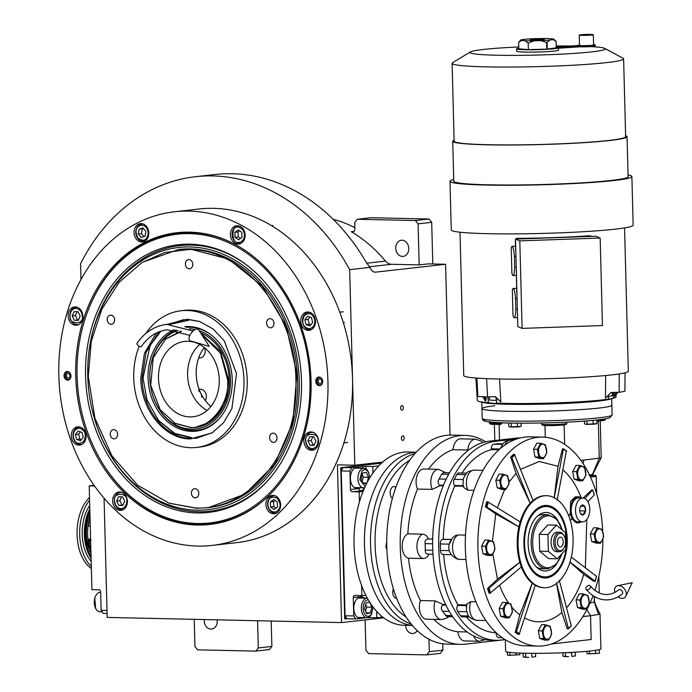 <?xml version="1.0" encoding="UTF-8"?>
<svg xmlns="http://www.w3.org/2000/svg" width="692" height="692" viewBox="0 0 692 692"><rect width="100%" height="100%" fill="white"/><g stroke="black" fill="none" stroke-linecap="round" stroke-linejoin="round"><path stroke-width="1.04" d="M442.716 643.75L442.889 650.177L440.372 653.36L426.782 654.892L368.62 653.611L365.93 650.307L365.134 619.928M383.714 617.835L341.563 622.584L337.437 464.834L354.797 465.214L349.676 269.655A200.369 160.112 -96.4 0 0 195.542 176.702A200.369 160.112 -96.4 0 0 80.575 263.721L80.99 279.49M104.068 498.145L107.191 617.411L341.563 622.584M271.212 621.035L271.878 646.406L258.289 647.937L257.58 620.733M405.616 625.3A8.122 6.487 -96.4 0 0 413.038 633.483A8.122 6.487 -96.4 0 0 417.293 630.663M426.782 654.892L429.3 651.708L428.971 639.226M442.889 650.177L429.3 651.708M271.878 646.406L269.361 649.589L255.772 651.12L197.609 649.84L194.919 646.536L194.21 619.331M204.27 619.556A8.122 6.487 -96.4 0 0 204.226 620.828A8.122 6.487 -96.4 0 0 211.64 629.045A8.122 6.487 -96.4 0 0 217.245 621.113A8.122 6.487 -96.4 0 0 217.132 619.842M255.772 651.12L258.289 647.937M333.12 219.252A149.463 119.431 83.6 0 1 354.858 227.685M450.059 435.095L445.587 264.266L428.227 263.877L419.17 264.898L418.089 223.845L415.408 220.54L357.245 219.26L354.728 222.443L354.892 228.862A3.252 2.595 83.6 0 1 352.652 232.028A3.252 2.595 83.6 0 1 351.276 231.725A149.463 119.431 -96.4 0 1 385.505 261.092A10.83 8.659 -96.4 0 0 391.637 264.292L419.17 264.898M382.659 462.074L354.797 465.214M400.616 408.038A2.275 1.358 91.3 0 0 401.922 410.157A2.275 1.358 91.3 0 0 403.332 407.735A2.275 1.358 91.3 0 0 402.026 405.616A2.275 1.358 91.3 0 0 400.616 408.038M401.403 438.296A2.275 1.358 91.3 0 0 402.709 440.415A2.275 1.358 91.3 0 0 404.119 437.984A2.275 1.358 91.3 0 0 402.813 435.865A2.275 1.358 91.3 0 0 401.403 438.296M445.587 264.266L375.704 272.138A10.83 6.47 -88.7 0 1 375.176 272.164A10.83 6.47 -88.7 0 1 369.96 267.372L349.676 269.655M369.96 267.372L366.016 262A200.369 160.112 -96.4 0 0 214.952 174.514L195.542 176.702M357.245 219.26L370.834 217.729L428.997 219.009L431.687 222.314L432.777 263.981M431.687 222.314L418.089 223.845M408.764 248.471A8.122 6.487 -96.4 0 0 401.343 240.254A8.122 6.487 -96.4 0 0 395.738 248.186A8.122 6.487 -96.4 0 0 403.159 256.403A8.122 6.487 -96.4 0 0 408.764 248.471M428.997 219.009L415.408 220.54M210.93 406.455A38.449 30.725 83.6 0 1 204.287 347.514M311.054 381.18A146.808 117.311 83.6 0 1 264.171 499.909A146.808 117.311 83.6 0 1 197.229 525.038A146.808 117.311 83.6 0 1 75.731 375.99A146.808 117.311 83.6 0 1 235.392 244.544A146.808 117.311 83.6 0 1 311.054 381.18M264.517 499.615A146.22 116.836 83.6 0 1 210.74 523.775A146.22 116.836 83.6 0 1 198.18 524.337A146.22 116.836 83.6 0 1 99.06 457.395M212.193 545.408L236.785 542.64A167.879 134.144 -96.4 0 0 352.531 378.784A167.879 134.144 -96.4 0 0 199.184 208.993L174.592 211.761A167.879 134.144 -96.4 0 0 58.846 375.618A167.879 134.144 -96.4 0 0 212.193 545.408A167.879 134.144 -96.4 0 0 327.939 381.552A167.879 134.144 -96.4 0 0 174.592 211.761M83.888 322.749A146.22 116.836 83.6 0 1 177.991 233.178A146.22 116.836 83.6 0 1 235.79 244.76M322.732 381.439A4.334 3.46 83.6 0 1 319.747 385.669A4.334 3.46 83.6 0 1 315.786 381.283A4.334 3.46 83.6 0 1 318.778 377.053A4.334 3.46 83.6 0 1 322.732 381.439M70.991 375.886A4.334 3.46 83.6 0 1 68.006 380.116A4.334 3.46 83.6 0 1 64.053 375.73A4.334 3.46 83.6 0 1 67.037 371.5A4.334 3.46 83.6 0 1 70.991 375.886M315.491 321.356A9.204 7.353 -96.4 0 0 307.084 312.049A9.204 7.353 -96.4 0 0 300.735 321.036A9.204 7.353 -96.4 0 0 309.142 330.343A9.204 7.353 -96.4 0 0 315.491 321.356M245.15 235.064A9.204 7.353 -96.4 0 0 236.742 225.756A9.204 7.353 -96.4 0 0 230.393 234.744A9.204 7.353 -96.4 0 0 238.801 244.051A9.204 7.353 -96.4 0 0 245.15 235.064M148.815 232.945A9.204 7.353 -96.4 0 0 140.407 223.628A9.204 7.353 -96.4 0 0 134.058 232.616A9.204 7.353 -96.4 0 0 142.465 241.923A9.204 7.353 -96.4 0 0 148.815 232.945M82.91 316.227A9.204 7.353 -96.4 0 0 74.502 306.919A9.204 7.353 -96.4 0 0 68.153 315.898A9.204 7.353 -96.4 0 0 76.561 325.214A9.204 7.353 -96.4 0 0 82.91 316.227M86.05 436.133A9.204 7.353 -96.4 0 0 77.642 426.826A9.204 7.353 -96.4 0 0 71.293 435.813A9.204 7.353 -96.4 0 0 79.701 445.12A9.204 7.353 -96.4 0 0 86.05 436.133M127.397 501.345A9.204 7.353 -96.4 0 0 118.989 492.038A9.204 7.353 -96.4 0 0 112.64 501.025A9.204 7.353 -96.4 0 0 121.057 510.333A9.204 7.353 -96.4 0 0 127.397 501.345M280.649 504.728A9.204 7.353 -96.4 0 0 272.241 495.42A9.204 7.353 -96.4 0 0 265.892 504.407A9.204 7.353 -96.4 0 0 274.3 513.715A9.204 7.353 -96.4 0 0 280.649 504.728M318.631 441.262A9.204 7.353 -96.4 0 0 310.224 431.955A9.204 7.353 -96.4 0 0 303.875 440.942A9.204 7.353 -96.4 0 0 312.282 450.25A9.204 7.353 -96.4 0 0 318.631 441.262M197.315 523.498A145.277 116.092 -96.4 0 0 309.955 381.136A145.277 116.092 -96.4 0 0 223.663 240.617A145.277 116.092 -96.4 0 0 94.57 295.968A145.277 116.092 -96.4 0 0 77.08 375.998A145.277 116.092 -96.4 0 0 115.443 481.122A145.277 116.092 -96.4 0 0 197.315 523.498M115.443 481.122L115.91 481.675A146.22 116.836 -96.4 0 0 198.31 524.32A146.22 116.836 -96.4 0 0 210.8 523.766M178.052 233.169A146.22 116.836 -96.4 0 0 94.908 295.32L94.57 295.968M85.557 376.188A134.706 107.641 -96.4 0 0 154.982 501.553A134.706 107.641 -96.4 0 0 271.645 476.157A134.706 107.641 -96.4 0 0 301.487 380.955A134.706 107.641 83.6 0 0 247.97 266.048A134.706 107.641 83.6 0 0 138.21 259.811A134.706 107.641 83.6 0 0 85.557 376.188M272.017 475.689A133.643 106.793 83.6 0 1 156.392 500.299A133.643 106.793 83.6 0 1 87.772 376.05A133.643 106.793 83.6 0 1 139.775 260.746A133.643 106.793 83.6 0 1 248.437 266.411M87.789 376.24A131.921 105.409 83.6 0 1 190.075 246.966A131.921 105.409 83.6 0 1 299.255 380.903A131.921 105.409 -96.4 0 1 196.969 510.168A131.921 105.409 -96.4 0 1 87.789 376.24M178.51 249.466L178.969 249.414A129.975 103.852 83.6 0 1 297.69 380.868A129.975 103.852 -96.4 0 1 208.076 507.72L244.795 494.287L274.62 464.367L292.854 422.258L296.903 373.948L286.194 326.304L262.259 286.09L228.481 259.033L189.677 248.964L178.51 249.466L142.318 262.32M312.135 448.598C315.786 448.165 317.732 445.665 317.974 441.115C319.842 432.163 303.381 431.938 305.821 440.951C306.357 445.518 308.459 448.061 312.135 448.598M313.312 432.422A8.667 6.92 -96.4 0 0 311.573 432.344A8.667 6.92 -96.4 0 0 305.605 440.865A8.667 6.92 -96.4 0 0 312.819 449.601A8.667 6.92 -96.4 0 0 313.519 449.566A8.667 6.92 -96.4 0 0 315.197 449.108M309.757 436.678L307.888 440.977L310.033 445.328L314.038 445.38L315.907 441.081L313.761 436.738L309.757 436.678M307.888 440.977L311.123 440.614L313.268 444.965L314.22 444.973M312.819 436.721L311.123 440.614M310.033 445.328L313.268 444.965M313.225 326.529C315.431 322.991 315.31 319.427 312.879 315.829C311.002 312.974 308.139 312.94 304.29 315.716C302.17 320.595 302.283 324.159 304.636 326.416C307.585 329.34 310.448 329.375 313.225 326.529M310.172 312.516A8.667 6.92 -96.4 0 0 308.433 312.438A8.667 6.92 -96.4 0 0 302.776 318.06A8.667 6.92 -96.4 0 0 304.688 327.1A8.667 6.92 -96.4 0 0 310.379 329.66A8.667 6.92 -96.4 0 0 312.057 329.193M304.843 319.782L306.037 324.617L309.947 325.958L312.672 322.463L311.478 317.628L307.568 316.287L304.843 319.782L308.078 319.419L309.272 324.245L310.855 324.79M306.037 324.617L309.272 324.245M309.895 317.083L308.078 319.419M244.492 234.917C243.965 230.35 241.854 227.798 238.178 227.27C230.877 224.485 231.535 244.985 238.662 242.399C242.304 241.966 244.25 239.467 244.492 234.917M239.839 226.223A8.667 6.92 -96.4 0 0 238.792 226.111A8.667 6.92 -96.4 0 0 238.091 226.146A8.667 6.92 -96.4 0 0 232.14 235.098A8.667 6.92 -96.4 0 0 239.337 243.402A8.667 6.92 -96.4 0 0 240.037 243.368A8.667 6.92 -96.4 0 0 241.716 242.909M235.029 237.278L238.576 239.821L241.966 237.373L241.811 232.382L238.256 229.839L234.865 232.287L235.029 237.278L238.264 236.915L240.444 238.48M234.865 232.287L238.1 231.924L238.264 236.915M239.631 230.825L238.1 231.924M146.202 227.417C143.253 224.493 140.389 224.45 137.613 227.305C135.407 229.493 135.528 233.057 137.959 237.996C141.99 240.885 144.853 240.92 146.548 238.109C148.754 234.579 148.633 231.016 146.202 227.417M143.495 224.104A8.667 6.92 -96.4 0 0 141.756 224.026A8.667 6.92 -96.4 0 0 137.621 226.457A8.667 6.92 -96.4 0 0 136.575 236.257A8.667 6.92 -96.4 0 0 143.702 241.24A8.667 6.92 -96.4 0 0 145.381 240.781M141.194 237.512L145.026 236.275L145.908 231.465L142.967 227.902L139.135 229.138L138.253 233.948L141.194 237.512M138.253 233.948L141.488 233.585L143.988 236.612M139.135 229.138L142.37 228.775L141.488 233.585M143.408 228.438L142.37 228.775M75.938 308.424C72.288 308.857 70.35 311.357 70.108 315.907C68.231 324.859 84.701 325.084 82.253 316.071C81.725 311.504 79.615 308.961 75.938 308.424M77.599 307.386A8.667 6.92 -96.4 0 0 76.552 307.274A8.667 6.92 -96.4 0 0 75.861 307.309A8.667 6.92 -96.4 0 0 69.883 315.829A8.667 6.92 -96.4 0 0 77.798 324.531A8.667 6.92 -96.4 0 0 79.476 324.064M78.326 320.344L80.186 316.045L78.049 311.694L74.035 311.642L72.176 315.941L74.312 320.284L78.326 320.344M74.312 320.284L78.499 319.938M72.176 315.941L75.411 315.569L77.547 319.92M77.097 311.685L75.411 315.569M74.857 430.493C72.651 434.031 72.764 437.595 75.194 441.193C77.072 444.048 79.935 444.082 83.784 441.306C85.903 436.427 85.791 432.863 83.447 430.606C80.488 427.682 77.625 427.647 74.857 430.493M80.739 427.293A8.667 6.92 -96.4 0 0 79 427.215A8.667 6.92 -96.4 0 0 74.866 429.645A8.667 6.92 -96.4 0 0 75.255 441.877A8.667 6.92 -96.4 0 0 80.938 444.437A8.667 6.92 -96.4 0 0 82.616 443.97M83.23 437.24L82.045 432.405L78.127 431.064L75.411 434.559L76.596 439.394L80.514 440.735L83.23 437.24M76.596 439.394L79.831 439.022L81.422 439.567M75.411 434.559L78.646 434.195L79.831 439.022M80.454 431.86L78.646 434.195M271.091 511.007C274.516 512.91 277.25 512.028 279.3 508.343C280.943 505.489 280.096 502.037 276.748 497.981C272.302 496.458 269.569 497.349 268.539 500.645C267.173 504.814 268.02 508.265 271.091 511.007M275.338 495.887A8.667 6.92 -96.4 0 0 273.6 495.809A8.667 6.92 -96.4 0 0 268.418 500.022A8.667 6.92 -96.4 0 0 271.333 511.864A8.667 6.92 -96.4 0 0 275.537 513.032A8.667 6.92 -96.4 0 0 277.215 512.573M273.764 499.503L270.364 501.951L270.529 506.942L274.075 509.485L277.466 507.037L277.31 502.046L273.764 499.503M270.364 501.951L273.6 501.588L273.764 506.579L275.944 508.136M275.131 500.489L273.6 501.588M270.529 506.942L273.764 506.579M120.91 508.681C124.56 508.248 126.506 505.748 126.748 501.198C128.617 492.246 112.147 492.021 114.595 501.034C115.123 505.601 117.233 508.144 120.91 508.681M122.086 492.505A8.667 6.92 -96.4 0 0 120.347 492.427A8.667 6.92 -96.4 0 0 114.37 500.947A8.667 6.92 -96.4 0 0 121.593 509.684A8.667 6.92 -96.4 0 0 122.285 509.649A8.667 6.92 -96.4 0 0 123.963 509.191M118.531 496.761L116.663 501.06L118.799 505.411L122.813 505.463L124.681 501.164L122.536 496.821L118.531 496.761M116.663 501.06L119.898 500.697L122.034 505.048L122.986 505.056M121.584 496.804L119.898 500.697M118.799 505.411L122.034 505.048M68.646 379.96A4.334 3.46 83.6 0 1 66.484 378.723A4.334 3.46 83.6 0 1 66.328 378.524M67.695 371.509A4.334 3.46 -96.4 0 0 65.87 373.196A4.334 3.46 -96.4 0 0 65.757 373.429M70.584 378.04A3.711 2.958 83.6 0 1 66.181 378.351A3.711 2.958 83.6 0 1 65.212 375.868A3.711 2.958 -96.4 0 1 65.645 373.628L65.87 373.196M70.004 372.945A3.711 2.958 -96.4 0 0 65.645 373.628M66.354 375.817A2.275 1.817 -96.4 0 0 68.421 377.996A2.275 1.817 -96.4 0 0 69.987 375.652A2.275 1.817 -96.4 0 0 67.911 373.472A2.275 1.817 -96.4 0 0 66.354 375.817M317.498 378.982A4.334 3.46 83.6 0 1 317.602 378.749A4.334 3.46 83.6 0 1 319.436 377.062M318.069 384.077A4.334 3.46 -96.4 0 0 318.225 384.276A4.334 3.46 -96.4 0 0 320.387 385.513M322.325 383.593A3.711 2.958 -96.4 0 1 317.913 383.904A3.711 2.958 -96.4 0 1 316.945 381.422A3.711 2.958 83.6 0 1 317.386 379.181A3.711 2.958 83.6 0 1 321.745 378.498M321.728 381.205A2.275 1.817 -96.4 0 0 319.652 379.026A2.275 1.817 -96.4 0 0 318.095 381.37A2.275 1.817 -96.4 0 0 320.162 383.55A2.275 1.817 -96.4 0 0 321.728 381.205M88.282 376.439L94.925 418.253L111.966 455.855L137.587 485.196L169.03 503.145L195.481 507.954C251.006 510.956 299.152 450.103 295.917 381.024C295.536 312.005 244.146 248.947 188.717 249.509L164.549 252.554L141.912 262.571L119.128 282.301L101.793 309.281L91.257 341.459L88.282 376.439M169.324 503.24L196.467 508.274L207.626 507.772M167.265 324.314L187.298 319.237L199.547 321.46L212.998 328.882L224.286 340.836L236.508 373.723L231.907 408.505L223.577 422.674L212.107 432.898L190.43 438.953C164.748 439.212 140.943 410.01 140.77 378.031L144.498 353.162L156.314 333.025M212.539 432.63L196.502 438.183L191.39 438.408C165.898 438.667 142.267 409.673 142.094 377.936L146.133 352.271L158.831 331.892M169.159 324.176L183.164 319.791L188.276 319.557L200.005 321.624M196.563 447.439L199.798 447.075A68.776 54.953 83.6 0 0 247.044 376.258A68.776 54.953 83.6 0 0 190.3 310.12A68.776 54.953 -96.4 0 0 184.392 310.388L181.157 310.751A68.776 54.953 -96.4 0 1 187.065 310.483A68.776 54.953 83.6 0 1 243.809 376.621A68.776 54.953 83.6 0 1 196.563 447.439A68.776 54.953 83.6 0 1 190.655 447.707A68.776 54.953 -96.4 0 1 139.196 346.19M181.157 310.751A68.776 54.953 -96.4 0 0 145.917 333.406M111.031 324.297A4.602 3.676 -96.4 0 0 111.429 324.28A4.602 3.676 -96.4 0 0 114.587 319.54A4.602 3.676 -96.4 0 0 110.789 315.111A4.602 3.676 -96.4 0 0 110.391 315.137A4.602 3.676 -96.4 0 0 107.234 319.868A4.602 3.676 -96.4 0 0 111.031 324.297M114.033 438.832A4.602 3.676 -96.4 0 0 114.422 438.815A4.602 3.676 -96.4 0 0 117.588 434.074A4.602 3.676 -96.4 0 0 113.791 429.645A4.602 3.676 -96.4 0 0 113.393 429.663A4.602 3.676 -96.4 0 0 110.236 434.403A4.602 3.676 -96.4 0 0 114.033 438.832M195.213 497.851A4.602 3.676 -96.4 0 0 195.611 497.833A4.602 3.676 -96.4 0 0 198.777 493.093A4.602 3.676 -96.4 0 0 194.98 488.664A4.602 3.676 -96.4 0 0 194.582 488.682A4.602 3.676 -96.4 0 0 191.416 493.422A4.602 3.676 -96.4 0 0 195.213 497.851M273.409 442.344A4.602 3.676 -96.4 0 0 273.798 442.326A4.602 3.676 -96.4 0 0 276.964 437.586A4.602 3.676 -96.4 0 0 273.167 433.157A4.602 3.676 -96.4 0 0 272.769 433.175A4.602 3.676 -96.4 0 0 269.603 437.915A4.602 3.676 -96.4 0 0 273.409 442.344M270.408 327.818A4.602 3.676 -96.4 0 0 270.806 327.8A4.602 3.676 -96.4 0 0 273.963 323.06A4.602 3.676 -96.4 0 0 270.165 318.631A4.602 3.676 -96.4 0 0 269.768 318.649A4.602 3.676 -96.4 0 0 266.61 323.389A4.602 3.676 -96.4 0 0 270.408 327.818M189.219 268.79A4.602 3.676 -96.4 0 0 189.617 268.773A4.602 3.676 -96.4 0 0 192.774 264.033A4.602 3.676 -96.4 0 0 188.977 259.612A4.602 3.676 -96.4 0 0 188.587 259.63A4.602 3.676 -96.4 0 0 185.421 264.37A4.602 3.676 -96.4 0 0 189.219 268.79M181.503 331.338L165.552 339.141L153.261 357.79L150.7 385.219L160.207 409.75L175.033 423.236L190.127 427.319C209.356 429.905 229.969 403.851 227.607 379.951L220.489 353.214L201.597 334.392M175.301 423.374L190.784 427.639L194.971 427.457L208.448 422.691L219.425 412.147L226.44 397.217L228.576 379.882L220.523 351.415L200.879 333.267M199.703 344.486A37.904 30.292 -96.4 0 0 187.878 379.207A37.904 30.292 -96.4 0 0 207.142 410.425M180.837 331.122L165.786 338.942M189.85 416.913A37.904 30.292 -96.4 0 0 193.111 416.766A37.904 30.292 -96.4 0 0 219.148 377.728A37.904 30.292 -96.4 0 0 187.869 341.277A37.904 30.292 -96.4 0 0 184.617 341.424A37.904 30.292 -96.4 0 0 158.58 380.462A37.904 30.292 -96.4 0 0 189.85 416.913M199.14 389.354L199.936 389.267A7.041 5.622 83.6 0 1 205.948 393.938A7.041 5.622 83.6 0 1 205.316 400.625M198.466 390.591A7.041 5.622 83.6 0 1 201.709 397.165M204.374 347.583A7.041 5.622 83.6 0 1 204.763 348.56A7.041 5.622 83.6 0 1 201.666 357.513A7.041 5.622 83.6 0 1 200.325 357.876L198.656 358.067M160.916 331.131L150.095 345.507L143.01 377.91L147.059 400.062L158.546 420.468L174.626 433.322L191.693 437.629M158.546 420.468L174.514 433.573L192.488 438.287L197.056 438.114M183.709 319.73L170.085 324.15M160.397 331.304L150.095 345.507M188.622 320.275L171.097 324.141M173.796 329.695A52.531 41.97 -96.4 0 0 149.014 387.581A52.531 41.97 -96.4 0 0 191.528 431.35A52.531 41.97 83.6 0 0 220.618 416.999A52.531 41.97 83.6 0 0 211.389 335.066A52.531 41.97 83.6 0 0 188.786 326.546A52.531 41.97 -96.4 0 0 184.652 326.71M220.921 416.627A51.675 41.295 83.6 0 1 192.592 430.381A51.675 41.295 83.6 0 1 150.666 386.733A51.675 41.295 83.6 0 1 176.028 329.98M186.321 327.385A51.675 41.295 83.6 0 1 189.893 327.273A51.675 41.295 83.6 0 1 211.761 335.369M178.069 330.369A50.3 40.188 -96.4 0 0 150.389 384.864A50.3 40.188 -96.4 0 0 191.468 429.127A50.3 40.188 83.6 0 0 230.298 386.326A50.3 40.188 83.6 0 0 199.235 330.681M189.271 328.786A50.3 40.188 83.6 0 1 195.179 329.53M192.454 330.612A48.743 38.942 83.6 0 1 193.388 330.75M200.576 332.791A48.743 38.942 83.6 0 1 229.156 384.536A48.743 38.942 83.6 0 1 195.611 427.379L194.971 427.457M381.517 463.112L340.749 467.706L344.711 618.977L347.09 618.76L345.066 615.75L341.277 470.967L343.128 467.507L381.439 463.19M382.745 617.091L376.751 617.766L366.777 617.722L355.774 618.959L347.09 618.769M345.066 615.75L353.75 615.941L355.774 618.959M353.75 615.941L353.266 597.568A2.163 1.73 83.6 0 1 354.762 595.457A2.163 1.73 83.6 0 1 354.944 595.449L361.89 595.604L361.631 585.588M359.433 501.89L359.174 491.874L352.228 491.718A2.163 1.73 83.6 0 1 350.437 489.521L349.953 471.157L341.277 470.967M343.128 467.507L351.813 467.697L349.953 471.157M351.813 467.697L365.843 466.347L365.912 468.899M378.784 465.828L372.789 466.503L365.843 466.347M372.789 466.503L372.953 472.982M359.174 491.874L363.058 491.441M353.266 597.568L361.674 596.625A2.163 1.73 83.6 0 1 361.855 595.596L365.774 595.163M376.751 617.766L376.578 611.287M362.141 598.061A10.293 6.15 91.3 0 0 360.186 597.481A10.293 6.15 91.3 0 0 359.684 597.499A10.293 6.15 91.3 0 0 353.802 608.043A10.293 6.15 91.3 0 0 359.728 618.051A10.293 6.15 91.3 0 0 360.221 618.025A10.293 6.15 91.3 0 0 361.708 617.558M358.741 468.181A10.293 6.15 91.3 0 0 356.778 467.593A10.293 6.15 91.3 0 0 350.403 478.579A10.293 6.15 91.3 0 0 356.328 488.171A10.293 6.15 91.3 0 0 358.309 487.67M358.646 617.869A10.293 6.15 91.3 0 0 359.537 617.506M359.97 598.018A10.293 6.15 91.3 0 0 359.096 597.611M355.688 467.731A10.293 6.15 -88.7 0 1 356.57 468.138M355.247 487.99A10.293 6.15 91.3 0 0 356.138 487.626M369.848 477.722L368.248 471.641A9.749 5.83 91.3 0 0 363.975 468.294A9.749 5.83 91.3 0 0 360.359 470.257A9.749 5.83 91.3 0 0 358.179 481.078A9.749 5.83 91.3 0 0 363.542 487.791A9.749 5.83 91.3 0 0 364.675 487.626M368.905 472.982C366.864 469.237 364.52 468.683 361.855 471.321L359.84 479.893L365.212 486.467M367.089 482.644L368.525 477.298L366.345 472.307L362.617 473.077L361.077 478.829L363.257 483.82L366.864 483.085M366.881 483.059L362.885 482.964M368.525 477.298L363.317 477.186L362.201 474.643M362.193 481.381L363.317 477.186M340.749 467.706L341.191 467.714L345.144 618.985M381.439 463.182L341.191 467.714M368.109 599.506L365.255 601.201C362.971 604.696 362.582 608.64 364.096 613.034C366.137 616.78 368.481 617.333 371.146 614.695L373.248 607.265M358.205 597.974L367.357 598.182A9.749 5.83 91.3 0 0 363.758 600.146A9.749 5.83 91.3 0 0 362.426 613.795A9.749 5.83 91.3 0 0 366.942 617.671A9.749 5.83 91.3 0 0 370.557 615.707A9.749 5.83 91.3 0 0 371.362 614.513L371.846 613.657M369.727 602.196L366.025 602.957L364.476 608.709L366.656 613.7L370.384 612.939L371.924 607.187L369.779 602.282M371.924 607.187L366.717 607.066L365.601 604.523M365.592 611.261L366.717 607.066M370.384 612.939L366.284 612.852M107.009 610.491L101.136 610.361L100.66 591.997A2.163 1.73 83.6 0 0 98.861 589.8L91.924 589.645L89.207 485.922L94.596 486.035M107.087 613.475L103.169 613.389L101.136 610.361M89.207 485.922L94.121 485.369M102.122 611.823L99.925 611.78A9.749 5.83 -88.7 0 1 97.174 610.534A9.749 5.83 -88.7 0 1 95.652 608.432L94.752 597.879L95.946 595.44A9.749 5.83 -88.7 0 1 100.357 592.291L100.669 592.291M95.652 608.432A9.749 5.83 -88.7 0 1 95.124 597.265A9.749 5.83 -88.7 0 1 95.946 595.44M381.24 604.107A86.647 51.796 91.3 0 0 412.337 625.378A86.647 51.796 -88.7 0 1 364.433 539.535A86.647 51.796 -88.7 0 1 413.98 452.421A86.647 51.796 -88.7 0 1 416.151 452.257A86.647 51.796 91.3 0 0 367.936 509.459A86.647 51.796 91.3 0 0 381.24 604.107M416.212 452.196L407.744 452.006A86.647 51.796 91.3 0 0 357.885 507.66A86.647 51.796 91.3 0 0 370.825 603.882A86.647 51.796 91.3 0 0 403.92 625.257L412.389 625.447M587.257 589.878A2.707 1.799 -40.5 0 0 589.965 588.399A2.707 1.799 -40.5 0 0 590.267 585.89A2.707 1.799 -40.5 0 0 589.16 585.423A2.707 1.799 -40.5 0 0 586.453 586.903A2.707 1.799 -40.5 0 0 586.15 589.411A2.707 1.799 -40.5 0 0 587.257 589.878M586.15 589.411C591.894 596.115 598.502 599.618 605.967 599.921C611.685 599.99 617.065 598.052 622.091 594.117A2.707 1.946 -128.2 0 0 622.342 591.383A2.707 1.946 -128.2 0 0 619.764 589.541A2.707 1.946 -128.2 0 0 618.752 589.852C614.6 593.061 610.379 594.618 606.088 594.514C600.474 594.393 595.198 591.522 590.267 585.89M618.112 596.772A7.041 5.069 -128.2 0 0 622.134 598.338A7.041 5.069 -128.2 0 0 625.853 596.141A7.041 5.069 -128.2 0 0 624.798 589.394A7.041 5.069 -128.2 0 0 618.709 585.622A7.041 5.069 -128.2 0 0 617.671 585.717A7.041 5.069 -128.2 0 0 614.928 592.343M189.868 335.378L167.248 329.755C156.902 331.061 148.313 336.597 141.479 346.355A2.707 1.194 -145.8 0 1 140.934 346.64A2.707 1.194 -145.8 0 1 138.063 345.438A2.707 1.194 -145.8 0 1 136.999 343.318C144.68 332.272 154.558 325.967 166.642 324.375L193.085 331.018M190.361 340.888A7.041 3.382 -53.1 0 1 190.196 334.72A7.041 3.382 -53.1 0 1 196.77 329.02A7.041 3.382 -53.1 0 1 198.673 329.799L209.235 346.389L190.361 340.888M579.697 510.817L585.562 510.947A4.982 2.976 -88.7 0 1 584.844 513.256A4.982 2.976 -88.7 0 1 583.564 514.684L583.52 514.701A4.982 2.976 -88.7 0 1 580.649 513.758L580.614 513.706A4.982 2.976 -88.7 0 1 580.354 513.248A4.982 2.976 -88.7 0 1 579.732 509.053L579.74 508.983A4.982 2.976 -88.7 0 1 580.493 506.613A4.982 2.976 -88.7 0 1 581.73 505.281L581.764 505.255A4.982 2.976 -88.7 0 1 584.645 506.207L584.671 506.25A4.982 2.976 -88.7 0 1 585.562 510.904L584.031 512.815L583.564 514.684M441.288 619.539L426.531 619.219A12.456 7.448 -88.7 0 1 420.433 600.561L435.19 600.89A12.456 7.448 91.3 0 0 441.288 619.539C446.219 618.605 448.874 617.411 449.272 615.975M473.527 635.861A12.456 7.448 91.3 0 0 479.487 641.259L464.73 640.939A12.456 7.448 -88.7 0 1 457.775 631.735L467.204 631.943M443.209 485.775L439.939 485.706L439.394 485.135C437.733 483.215 437.638 481.174 439.083 479.02L441.712 474.132L443.615 472.662M463.372 486.216L454.756 486.026L454.384 485.464A4.334 2.586 -88.7 0 1 454.22 479.357L456.85 474.461A4.334 2.586 -88.7 0 1 458.64 472.991A4.334 2.586 -88.7 0 1 458.857 472.982A4.334 2.586 -88.7 0 1 459.064 472.999M569.983 562.06L595.12 581.271L594.065 581.436L583.711 574.317A80.22 47.956 -88.7 0 1 575.753 594.367A80.22 47.956 -88.7 0 1 566.532 607.792M583.711 574.317L569.966 562.129M485.905 620.525L476.883 620.326A12.456 7.448 -88.7 0 1 470.785 601.677L475.966 601.789M541.507 424.282L542.77 425.355C548.808 425.77 555.719 425.641 563.504 424.974L566.549 424.127L566.826 423.383A13.001 0.839 178.5 0 1 564.257 423.919A13.001 0.839 178.5 0 1 551.775 424.577A13.001 0.839 178.5 0 1 541.507 424.282L541.473 422.985M596.867 420.952L597.239 421.013A11.911 0.77 178.5 0 0 601.85 420.649M602.68 530.686A104.518 62.479 91.3 0 0 542.684 437.11A104.518 62.479 91.3 0 0 537.649 437.335A104.518 62.479 91.3 0 0 494.296 472.852A104.518 62.479 91.3 0 0 482.713 584.195A104.518 62.479 91.3 0 0 538.073 646.094A104.518 62.479 91.3 0 0 586.47 610.353A104.518 62.479 91.3 0 0 593.087 595.674M538.073 646.094L525.487 645.818A104.518 62.479 -88.7 0 1 465.284 544.154A104.518 62.479 -88.7 0 1 525.064 437.059A104.518 62.479 -88.7 0 1 530.098 436.834L542.684 437.11M596.66 493.924L596.201 476.425A1.081 0.865 83.6 0 0 595.31 475.326L589.575 475.205M592.283 475.257L592.741 474.331L589.048 475.188M592.438 474.487L599.272 458.139L580.882 460.431M583.148 463.726L583.866 460.102M600.241 420.814L601.21 457.585A16.245 1.047 178.5 0 1 601.201 457.628A16.245 1.047 178.5 0 1 599.272 458.139L598.295 420.952M566.791 422.146L566.826 423.383L565.658 424.568M582.82 616.615L590.544 615.742L591.167 639.512L551.42 643.992M586.859 609.617L590.544 615.742A47.783 3.079 178.5 0 1 582.915 616.46M598.822 576.349L599.229 592.041A1.081 0.865 83.6 0 1 598.987 592.802M594.168 596.357L594.316 602.014L590.112 602.922M594.956 590.362A104.518 62.479 91.3 0 0 602.888 539.284M497.47 579.169L519.796 562.224L488.44 588.589A99.103 59.244 91.3 0 0 489.988 593.286L489.088 593.269A99.103 59.244 -88.7 0 1 487.54 588.572L497.47 579.169L492.816 553.981M492.419 541.239L495.757 513.897L485.403 506.786A99.103 59.244 -88.7 0 1 486.692 501.769L487.592 501.786A99.103 59.244 91.3 0 0 486.303 506.803L518.87 526.889L495.757 513.897M497.401 507.668L504.641 489.512M509.182 481.909L516.076 473.423L510.687 457.049A99.103 59.244 -88.7 0 1 513.533 454.35L514.424 454.376A99.103 59.244 91.3 0 0 511.578 457.066L530.184 503.196L516.076 473.423M520.695 469.254L539.267 461.478L558.012 466.322L562.518 448.831L563.409 448.849L554.188 498.119L558.012 466.322M563.046 470.032A80.22 47.956 -88.7 0 1 581.133 497.669M583.079 498.076L591.669 489.936L592.568 489.953L584.887 498.586M586.799 519.493L585.346 567.795M561.835 612.472L556.411 582.889L568.417 628.44L567.232 628.846L561.835 612.472A80.22 47.956 -88.7 0 1 524.77 618.051M519.779 614.833L532.278 583.235L516.171 632.35A99.103 59.244 91.3 0 0 519.138 634.391L518.247 634.374A99.103 59.244 -88.7 0 1 515.272 632.332L519.779 614.833A80.22 47.956 -88.7 0 1 512.132 607.533M508.784 603.199A80.22 47.956 -88.7 0 1 499.598 585.449M594.523 601.737A29.246 1.886 178.5 0 1 594.523 601.781A29.246 1.886 178.5 0 1 594.316 602.014L598.537 614.453A47.653 3.079 -1.5 0 0 599.99 613.657A47.653 3.079 -1.5 0 0 599.947 613.519C598.312 611.027 596.495 607.1 594.523 601.737M590.544 615.742L598.537 614.453M599.99 613.657L600.916 648.767A47.653 3.079 178.5 0 1 591.47 650.861A47.653 3.079 178.5 0 1 538.307 653.326A47.653 3.079 178.5 0 1 505.636 651.267L505.333 639.711M520.021 437.967A194.954 12.577 178.5 0 1 518.092 437.924L489.599 441.133A99.648 59.564 -88.7 0 0 432.612 543.237A99.648 59.564 -88.7 0 0 490.005 640.161L496.077 640.29A99.648 59.564 91.3 0 0 504.84 639.408M501.838 422.795L501.856 423.4A13.001 0.839 178.5 0 1 489.279 422.898L489.253 421.895M501.856 423.4L500.748 424.438C489.815 424.455 491.804 424.239 490.178 424.014L489.279 422.898M498.906 449.817L491.355 449.653A92.062 55.031 -88.7 0 0 461.893 473.051M473.977 490.308L467.861 490.178A12.456 7.448 -88.7 0 1 467.29 477.004A12.456 7.448 -88.7 0 1 474.15 470.127L482.947 470.318M458.199 534.959L455.647 535.522C447.992 539.864 444.472 553.764 457.732 559.188L458.839 559.326A12.456 7.448 -88.7 0 1 452.533 547.813A12.456 7.448 -88.7 0 1 458.199 534.959L465.5 535.115M463.285 479.556L463.043 484.383L463.761 487.488L467.861 490.178M451.219 539.466L443.261 539.284A92.062 55.031 -88.7 0 1 454.756 486.026M466.001 559.482L458.839 559.326M469.608 617.039L462.204 616.875A4.334 2.586 -88.7 0 1 460.552 615.802L457.68 611.529A4.334 2.586 -88.7 0 1 457.524 605.413L457.87 604.773A92.062 55.031 -88.7 0 1 443.667 554.5M457.87 604.773L466.529 604.964M470.785 601.677L466.737 604.107L466.469 610.638C468.553 614.634 466.287 617.74 476.883 620.326M496.19 632.713L496.147 632.713A92.062 55.031 -88.7 0 1 466.399 616.961M489.988 593.286L521.344 566.921A46.035 27.516 -88.7 0 1 519.796 562.224A46.035 27.516 -88.7 0 1 518.87 526.889A46.035 27.516 -88.7 0 1 520.159 521.872L487.592 501.786M488.44 588.589L487.54 588.572M485.403 506.786L486.303 506.803M520.159 521.872A46.035 27.516 -88.7 0 1 524.424 511.414A46.035 27.516 -88.7 0 1 530.184 503.196A46.035 27.516 -88.7 0 1 533.03 500.506L514.424 454.376M510.687 457.049L511.578 457.066M533.03 500.506A46.035 27.516 -88.7 0 1 545.737 495.68L546.602 495.697A46.035 27.516 91.3 0 0 525.289 511.44A46.035 27.516 91.3 0 0 520.194 560.477A46.035 27.516 91.3 0 0 544.569 587.733A46.035 27.516 91.3 0 0 565.883 571.999A46.035 27.516 91.3 0 0 570.986 522.953A46.035 27.516 91.3 0 0 546.602 495.697M563.409 448.849L563.729 449.324A98.601 58.941 -88.7 0 1 566.696 451.366L566.385 450.89A99.103 59.244 91.3 0 0 563.695 449.03M557.164 500.16L566.385 450.89M568.677 515.748L570.182 513.853L570.684 501.293L575.372 496.821L578.59 496.891A13.001 7.768 91.3 0 0 572.569 501.337A13.001 7.768 91.3 0 0 571.134 515.177A13.001 7.768 91.3 0 0 578.019 522.875A13.001 7.768 91.3 0 0 581.142 521.863M592.568 489.953L592.741 490.213A98.601 58.941 -88.7 0 1 594.281 494.91L587.897 501.717M571.86 518.81L576.453 522.841L578.019 522.875M594.964 581.453L595.12 581.271A98.601 58.941 -88.7 0 0 596.409 576.263L571.315 557.077M568.123 628.872L568.417 628.44A98.601 58.941 -88.7 0 0 571.263 625.75L559.257 580.19M544.569 587.733L543.704 587.716A46.035 27.516 -88.7 0 1 535.245 585.276A46.035 27.516 -88.7 0 1 532.278 583.235A46.035 27.516 -88.7 0 1 521.344 566.921M519.138 634.391L535.245 585.276M516.171 632.35L515.272 632.332M443.261 539.284L442.75 539.345A4.334 2.586 -88.7 0 0 440.276 543.955L440.449 550.443A4.334 2.586 -88.7 0 0 442.941 554.482A4.334 2.586 -88.7 0 0 443.148 554.474M502.721 443.849L497.894 443.745A4.334 2.586 -88.7 0 0 497.686 443.754L493.803 444.186A4.334 2.586 -88.7 0 0 491.329 448.805L491.355 449.653M496.077 640.29A99.648 59.564 91.3 0 1 438.685 543.376A99.648 59.564 91.3 0 1 495.68 441.271L516.915 438.875M498.871 637.591A4.334 2.586 -88.7 0 1 498.664 637.6A4.334 2.586 -88.7 0 1 496.164 633.561L496.147 632.713M451.668 539.544L449.342 544.154L440.276 543.955M466.443 605.612L466.27 606.789M485.637 441.799A104.518 62.479 91.3 0 0 464.989 435.398A104.518 62.479 91.3 0 0 459.955 435.623A104.518 62.479 91.3 0 0 400.184 542.718A104.518 62.479 91.3 0 0 460.379 644.382A104.518 62.479 91.3 0 0 465.422 644.148L505.255 639.659M460.379 644.382L446.928 644.088A104.518 62.479 -88.7 0 1 386.724 542.424A104.518 62.479 -88.7 0 1 446.504 435.329A104.518 62.479 -88.7 0 1 451.539 435.095L464.989 435.398M457.775 631.735A92.062 55.031 -88.7 0 1 433.806 619.375M420.433 600.561A92.062 55.031 -88.7 0 1 408.488 558.219A12.456 7.448 -88.7 0 1 402.182 546.706A12.456 7.448 -88.7 0 1 407.847 533.843A92.062 55.031 -88.7 0 1 417.518 489.062A12.456 7.448 -88.7 0 1 416.947 475.897A12.456 7.448 -88.7 0 1 423.798 469.012L438.555 469.34A12.456 7.448 91.3 0 0 431.704 476.217A12.456 7.448 91.3 0 0 432.275 489.391L439.939 485.706M428.495 469.115A92.062 55.031 -88.7 0 1 453.009 449.679A12.456 7.448 -88.7 0 1 460.638 438.832L475.395 439.161A12.456 7.448 91.3 0 0 467.766 450.008L453.009 449.679M551.68 633.543L550.434 637.09L548.315 640.143L544.518 640.057L539.769 638.491L538.307 630.793L541.594 624.677L545.391 624.755L550.131 626.329L551.671 633.543M586.055 609.228L582.257 609.142L577.509 607.576L576.047 599.886L579.334 593.762L583.131 593.848L587.871 595.414L589.307 603.467L586.055 609.228L581.306 607.654L579.844 599.964L583.131 593.848M600.293 543.255L596.495 543.177L591.755 541.602L590.293 533.913L593.572 527.788L597.369 527.875L602.118 529.441L603.658 536.655L602.412 540.21L600.293 543.255L595.544 541.689L594.082 533.999L597.369 527.875M582.69 480.871L578.901 480.793L574.152 479.219L572.691 471.529L575.969 465.405L579.766 465.491L584.515 467.065L585.942 475.119L582.69 480.871L577.941 479.305L576.479 471.615L579.766 465.491M543.557 458.623L539.769 458.536L535.02 456.971L533.558 449.281L536.836 443.157L540.634 443.243L545.383 444.809L546.81 452.862L543.557 458.623L538.808 457.057L537.347 449.359L540.634 443.243M505.817 489.538L502.02 489.452L497.28 487.886L495.818 480.196L499.096 474.072L502.894 474.158L507.643 475.724L509.07 483.777L505.817 489.538L501.069 487.964L499.607 480.274L502.894 474.158M491.579 555.512L487.782 555.425L483.033 553.851L481.571 546.161L484.858 540.045L488.656 540.123L493.396 541.698L494.944 548.903L493.699 552.458L491.579 555.512L486.831 553.937L485.369 546.247L488.656 540.123M509.182 617.895L505.385 617.809L500.636 616.235L499.174 608.545L502.461 602.421L506.259 602.507L510.999 604.081L512.435 612.135L509.182 617.895L504.433 616.321L502.972 608.631L506.259 602.507M570.182 513.853L572.094 518.55L570.303 520.471M581.669 498.041A13.001 7.768 91.3 0 0 578.59 496.891M570.554 513.862L568.712 515.825M593.018 420.381L593.459 420.347M598.987 408.064A64.987 4.195 -1.5 0 0 611.866 405.209A64.987 4.195 178.5 0 1 611.425 405.72A64.987 4.195 178.5 0 1 543.159 411.195A64.987 4.195 178.5 0 1 481.943 408.609A64.987 4.195 -1.5 0 0 526.508 411.429A64.987 4.195 -1.5 0 0 598.987 408.064M494.823 405.763A64.987 4.195 -1.5 0 0 481.943 408.609L481.77 402.104M530.392 653.309L524.674 653.222M573.737 652.262L566.471 652.625M467.766 450.008L468.605 450.016M476.727 444.965L479.322 443.806M433.002 554.257L428.158 554.136C425.987 554.058 425.035 552.709 425.312 550.105L425.139 543.627C424.724 540.962 425.597 539.423 427.76 539.016L428.443 538.964C427.293 536.058 425.346 534.466 422.604 534.172A12.456 7.448 91.3 0 0 416.939 547.035A12.456 7.448 91.3 0 0 423.245 558.539C425.969 558.383 427.838 556.896 428.832 554.084M452.689 616.659L446.712 616.529L442.543 611.192C440.986 609.245 440.986 607.213 442.534 605.085L443.044 604.445L435.19 600.89M443.044 604.445L445.622 604.505M423.245 558.539L408.488 558.219M445.717 472.688L438.555 469.34M428.443 538.964L432.656 539.051M432.275 489.391L417.518 489.062M407.847 533.843L422.604 534.172M539.769 638.491L543.566 638.569L542.104 630.879L545.391 624.755M548.315 640.143L543.566 638.569M538.307 630.793L542.104 630.879M577.509 607.576L581.306 607.654M576.047 599.886L579.844 599.964M591.755 541.602L595.544 541.689M590.293 533.913L594.082 533.999M574.152 479.219L577.941 479.305M572.691 471.529L576.479 471.615M535.02 456.971L538.808 457.057M533.558 449.281L537.347 449.359M497.28 487.886L501.069 487.964M495.818 480.196L499.607 480.274M483.033 553.851L486.831 553.937M481.571 546.161L485.369 546.247M500.636 616.235L504.433 616.321M499.174 608.545L502.972 608.631M582.379 521.889L578.045 521.794A11.911 7.119 -88.7 0 1 571.73 514.736A11.911 7.119 -88.7 0 1 573.054 502.046A11.911 7.119 -88.7 0 1 578.564 497.972L582.906 498.067A11.911 7.119 91.3 0 0 577.388 502.141A11.911 7.119 91.3 0 0 576.073 514.839A11.911 7.119 91.3 0 0 582.379 521.889A11.911 7.119 91.3 0 0 587.897 517.815A11.911 7.119 91.3 0 0 589.221 505.125A11.911 7.119 91.3 0 0 582.906 498.067M508.663 423.011L508.75 426.393L509.736 426.964L520.886 426.393M511.137 423.184L511.224 426.696M517.348 423.149L517.434 426.583M521.093 423.167L521.171 426.16M584.446 421.099L584.515 423.703L585.501 424.274L596.642 423.703M586.903 420.909L586.989 424.014M593.105 420.381L593.191 423.893M596.841 420.001L596.928 423.478M523.446 653.196L531.811 653.343L531.906 657.115L535.643 656.699L531.906 657.115M565.096 652.686L571.601 652.608L571.696 656.379L575.433 655.964L571.696 656.379M575.216 652.175L571.601 652.608M550.339 636.908A6.756 4.04 91.3 0 0 550.088 627.376A6.756 4.04 91.3 0 0 544.379 628.016A6.756 4.04 91.3 0 0 544.63 637.548A6.756 4.04 91.3 0 0 550.339 636.908M588.079 605.993A6.756 4.04 91.3 0 0 587.828 596.461A6.756 4.04 91.3 0 0 582.119 597.101A6.756 4.04 91.3 0 0 582.37 606.633A6.756 4.04 91.3 0 0 588.079 605.993M602.317 540.019A6.756 4.04 91.3 0 0 602.066 530.487A6.756 4.04 91.3 0 0 596.357 531.136A6.756 4.04 91.3 0 0 596.608 540.66A6.756 4.04 91.3 0 0 602.317 540.019M584.714 477.636A6.756 4.04 91.3 0 0 584.463 468.103A6.756 4.04 91.3 0 0 578.754 468.752A6.756 4.04 91.3 0 0 579.005 478.284A6.756 4.04 91.3 0 0 584.714 477.636M545.581 455.388A6.756 4.04 91.3 0 0 545.331 445.856A6.756 4.04 91.3 0 0 539.622 446.496A6.756 4.04 91.3 0 0 539.872 456.028A6.756 4.04 91.3 0 0 545.581 455.388M507.841 486.303A6.756 4.04 91.3 0 0 507.591 476.771A6.756 4.04 91.3 0 0 501.882 477.411A6.756 4.04 91.3 0 0 502.132 486.943A6.756 4.04 91.3 0 0 507.841 486.303M493.604 552.277A6.756 4.04 91.3 0 0 493.353 542.744A6.756 4.04 91.3 0 0 487.644 543.384A6.756 4.04 91.3 0 0 487.895 552.917A6.756 4.04 91.3 0 0 493.604 552.277M511.206 614.652A6.756 4.04 91.3 0 0 510.956 605.119A6.756 4.04 91.3 0 0 505.247 605.768A6.756 4.04 91.3 0 0 505.497 615.3A6.756 4.04 91.3 0 0 511.206 614.652M519.804 426.765L510.229 427.025M595.57 424.075L585.986 424.334M507.305 652.02L507.383 654.961L508.629 655.341L519.804 654.736L508.317 655.289M509.779 652.409L509.857 655.272M516.007 652.902L516.068 655.16M519.761 653.075L519.804 654.736M523.126 653.187L523.23 656.924L528.809 657.4L524.164 657.253M525.6 653.456L525.704 657.236M535.556 653.334L535.643 656.699M562.925 652.781L563.011 656.189L568.599 656.665L563.954 656.518M565.39 652.72L565.485 656.5M575.329 652.184L575.433 655.964M586.903 651.319L586.954 653.49L588.2 653.871L599.376 653.265L587.897 653.819M589.359 651.086L589.428 653.802M595.553 650.333L595.639 653.681M599.281 649.615L599.376 653.265M561.108 564.871A35.197 21.045 91.3 0 0 565.009 527.373A35.197 21.045 91.3 0 0 546.369 506.527A35.197 21.045 91.3 0 0 530.063 518.559A35.197 21.045 91.3 0 0 526.171 556.057A35.197 21.045 91.3 0 0 544.812 576.912A35.197 21.045 91.3 0 0 561.108 564.871M580.649 513.758L583.52 514.701M581.323 651.769L579.325 651.916M386.776 546.196L385.92 546.593L386.906 549.915M386.724 542.018L385.928 546.17M556.922 563.565A29.263 17.49 -88.7 0 1 537.476 567.959A29.263 17.49 -88.7 0 1 532.684 522.469A29.263 17.49 -88.7 0 1 538.644 515.142A29.263 17.49 -88.7 0 1 557.873 520.393M580.614 513.706L580.311 513.161M580.216 507.115L581.73 505.281M581.764 505.255L584.645 506.207L580.899 506.129M584.671 506.25L585.562 510.904M392.364 498.491A6.228 3.72 -88.7 0 1 390.227 491.727A6.228 3.72 -88.7 0 1 393.722 486.537A6.228 3.72 -88.7 0 1 394.025 486.519A6.228 3.72 -88.7 0 1 395.841 487.376M396.698 598.277A6.228 3.72 -88.7 0 1 396.646 598.277A6.228 3.72 -88.7 0 1 396.343 598.295A6.228 3.72 -88.7 0 1 393.168 595.034A6.228 3.72 -88.7 0 1 393.385 588.728M562.527 530.184L556.749 519.061L547.926 514.684L543.151 514.58A27.075 16.184 91.3 0 0 541.845 514.64A27.075 16.184 91.3 0 0 537.381 516.206M536.265 566.843A27.075 16.184 91.3 0 0 541.948 568.72L546.723 568.824A27.075 16.184 91.3 0 0 548.029 568.763M390.176 493.483A6.228 3.72 91.3 0 0 390.21 491.839M392.779 592.81A6.228 3.72 91.3 0 0 392.814 591.158M557.311 558.807L548.635 558.617L539.673 551.178L548.358 551.368L557.311 558.807L565.831 549.405L565.39 532.563L556.429 525.124L547.917 534.527L548.358 551.368M556.429 525.124L547.753 524.934L539.232 534.336L539.673 551.178M539.232 534.336L547.917 534.527M557.129 551.688A9.749 5.83 -88.7 0 1 556.662 551.714A9.749 5.83 -88.7 0 1 551.04 542.225A9.749 5.83 -88.7 0 1 556.619 532.243A9.749 5.83 -88.7 0 1 557.086 532.217L559.69 532.278A9.749 5.83 91.3 0 0 559.222 532.295A9.749 5.83 91.3 0 0 553.652 542.286A9.749 5.83 91.3 0 0 559.266 551.766A9.749 5.83 91.3 0 0 559.733 551.749A9.749 5.83 91.3 0 0 563.677 548.609L564.075 547.9A8.667 5.181 91.3 0 0 564.335 536.352A8.667 5.181 91.3 0 0 560.122 533.394A8.667 5.181 91.3 0 0 555.166 542.623A8.667 5.181 91.3 0 0 560.572 550.685A8.667 5.181 91.3 0 0 564.075 547.9M564.335 536.352L563.963 535.625A9.749 5.83 91.3 0 0 559.69 532.278M560.477 546.905A4.87 2.915 -88.7 0 1 560.235 546.914A4.87 2.915 -88.7 0 1 557.432 542.173A4.87 2.915 -88.7 0 1 560.217 537.182A4.87 2.915 -88.7 0 1 560.451 537.165A4.87 2.915 -88.7 0 1 563.262 541.905A4.87 2.915 -88.7 0 1 560.477 546.905M545.754 40.378A16.573 1.073 -1.5 0 0 549.803 40.058L546.879 42.541L540.859 40.629A16.573 1.073 -1.5 0 0 545.754 40.378M518.766 48.215A20.907 1.349 -1.5 0 0 516.621 48.873A20.907 1.349 -1.5 0 0 527.2 49.763A20.907 1.349 -1.5 0 0 548.202 49.201A20.907 1.349 -1.5 0 0 558.409 47.774A20.907 1.349 -1.5 0 0 556.489 47.264L580.458 45.715A8.667 0.562 -1.5 0 0 590.985 45.525A8.667 0.562 -1.5 0 0 595.215 44.937A8.667 0.562 -1.5 0 0 593.589 44.651M595.215 44.937L595.25 46.018A8.667 0.562 178.5 0 1 591.011 46.606A8.667 0.562 178.5 0 1 580.484 46.797L558.427 48.224M579.507 45.023A8.667 0.562 -1.5 0 0 577.898 45.387A8.667 0.562 -1.5 0 0 578.244 45.534L556.221 46.952M549.803 40.058L553.081 39.591A16.573 1.073 -1.5 0 0 553.816 39.176L556.074 41.338L556.247 47.817L547.052 49.106L528.359 49.616L518.784 48.829L518.619 42.342L520.756 40.041A16.573 1.073 -1.5 0 0 521.63 40.439L518.619 42.342M627.047 136.67L628.094 176.65A87.192 5.622 178.5 0 1 553.514 184.176A87.192 5.622 178.5 0 1 454.687 181.996A87.192 5.622 178.5 0 1 453.779 181.218L452.732 141.237A87.192 5.622 -1.5 0 0 453.641 142.016A87.192 5.622 -1.5 0 0 552.467 144.195A87.192 5.622 -1.5 0 0 627.047 136.67A87.192 5.622 -1.5 0 0 626.139 135.892A87.192 5.622 -1.5 0 0 625.611 135.701M631.883 176.546L633.154 225.168A90.981 5.873 178.5 0 1 548.868 233.239A90.981 5.873 178.5 0 1 452.213 230.747A90.981 5.873 178.5 0 1 451.262 229.934L449.99 181.313A90.981 5.873 -1.5 0 0 450.942 182.126A90.981 5.873 -1.5 0 0 547.588 184.617A90.981 5.873 -1.5 0 0 631.883 176.546A90.981 5.873 -1.5 0 0 630.931 175.733A90.981 5.873 -1.5 0 0 628.051 174.972M453.736 179.539A90.981 5.873 -1.5 0 0 449.99 181.313M512.98 275.528A14.618 2.085 -92 0 0 513.118 275.554A14.618 2.085 -92 0 0 514.701 267.164L514.416 256.36A14.618 2.085 -92 0 0 512.08 246.335A14.618 2.085 -92 0 0 511.232 247.814L511.898 273.202A14.618 2.085 -92 0 0 512.98 275.528M516.353 271.29L516.751 292.725A14.618 2.085 88 0 1 516.941 293.901M514.087 317.671A14.618 2.085 -92 0 0 514.225 317.697A14.618 2.085 -92 0 0 515.808 309.298L515.523 298.494A14.618 2.085 -92 0 0 513.187 288.469A14.618 2.085 -92 0 0 512.331 289.957L512.997 315.344A14.618 2.085 -92 0 0 514.087 317.671M517.46 313.433L517.78 325.88M476.883 378.1A82.313 5.311 -1.5 0 0 477.255 378.126A82.313 5.311 -1.5 0 0 486.606 378.645L487.592 396.957A82.313 5.311 178.5 0 1 478.241 396.447A82.313 5.311 178.5 0 1 477.861 396.421L476.883 378.1A82.313 5.311 178.5 0 1 463.744 375.574L459.99 232.209M624.565 227.902L628.319 371.258A82.313 5.311 178.5 0 1 625.04 372.841A82.313 5.311 -1.5 0 1 619.548 373.888A82.313 5.311 -1.5 0 1 619.236 373.931A82.313 5.311 178.5 0 1 557.899 378.368A82.313 5.311 178.5 0 1 486.606 378.645M516.812 239.034L517.72 238.87L516.474 238.351A82.313 5.311 -1.5 0 0 554.214 237.581A82.313 5.311 -1.5 0 0 589.437 235.764L592.196 236.361M625.04 372.841L624.919 391.196A82.313 5.311 178.5 0 1 619.427 392.243A82.313 5.311 178.5 0 1 619.115 392.295L610.932 392.485L605.483 398.211L605.638 375.522M475.932 378.031L477.316 400.538A69.399 4.481 -1.5 0 0 479.392 401.55L483.708 402.554A64.987 4.195 -1.5 0 0 546.836 404.076A64.987 4.195 -1.5 0 0 609.79 399.249L614.046 398.021A69.399 4.481 -1.5 0 0 615.595 397.433A69.399 4.481 -1.5 0 0 616.07 396.897L616.088 394.648M608.242 399.275L613.346 398.211A69.399 4.481 -1.5 0 0 614.046 398.021M479.392 401.55A69.399 4.481 -1.5 0 0 488.318 402.649C492.938 403.401 495.732 403.557 496.683 403.116A69.399 4.481 -1.5 0 0 608.354 399.154L608.38 395.175M614.366 392.407L614.73 396.464L617.826 392.321M613.346 398.211L613.38 392.433M488.007 396.94L488.318 402.649M485.983 396.888L486.156 400.175L485.317 401.057L482.696 396.724M612.178 392.459L612.333 395.703A68.776 4.437 -1.5 0 1 608.372 396.447M494.979 396.611L500.809 401.922L499.563 379.017M496.683 403.116L496.406 398.004M489.478 396.871L489.434 400.062A68.776 4.437 -1.5 0 0 496.242 400.443L496.034 397.64M614.34 395.625L616.788 392.347M500.809 401.922L495.368 396.594L487.592 396.957M486.156 400.175L484.115 396.801M619.115 392.295L619.236 373.931M516.474 238.351L516.491 239.051M517.062 298.442L515.523 298.494M515.964 256.308L514.416 256.36M515.358 239.311L515.652 250.59A14.618 2.085 88 0 1 515.843 251.767M514.571 256.421L515.964 256.369L515.505 239.086L595.864 236.232L600.163 238.022L519.804 240.877L522.097 328.389L602.455 325.543L600.163 238.022M522.097 328.389L517.798 326.598L515.964 256.369M515.955 309.367L517.348 309.315M515.67 298.563L517.062 298.512M514.848 267.224L516.249 267.173M519.804 240.877L515.505 239.086M454.108 140.191A87.192 5.622 -1.5 0 0 452.732 141.237M623.604 58.846L625.637 136.713A85.782 5.536 178.5 0 1 603.986 140.96A85.782 5.536 178.5 0 1 509.485 144.922A85.782 5.536 178.5 0 1 454.134 141.203L452.101 63.335A85.782 5.536 -1.5 0 0 507.444 67.063A85.782 5.536 -1.5 0 0 601.945 63.102A85.782 5.536 -1.5 0 0 623.604 58.846A85.782 5.536 -1.5 0 0 623.042 58.24L604.808 48.423A67.695 4.368 -1.5 0 0 591.08 46.606M518.74 46.969A67.695 4.368 -1.5 0 0 486.995 49.089A67.695 4.368 -1.5 0 0 470.318 51.943L452.62 62.704A85.782 5.536 -1.5 0 0 452.101 63.335M470.318 51.943A67.695 4.368 -1.5 0 0 510.073 55.386A67.695 4.368 -1.5 0 0 588.157 52.255A67.695 4.368 -1.5 0 0 604.808 48.423M570.986 46.001A67.695 4.368 -1.5 0 0 556.195 45.983M558.409 47.774L558.479 50.127A20.907 1.349 178.5 0 1 548.263 51.554A20.907 1.349 178.5 0 1 527.261 52.116A20.907 1.349 178.5 0 1 516.682 51.217L516.621 48.873M593.321 34.712L593.598 44.98A7.041 0.458 178.5 0 1 590.155 45.456A7.041 0.458 178.5 0 1 583.079 45.646A7.041 0.458 178.5 0 1 579.515 45.343L579.247 35.084A7.041 0.458 178.5 0 1 582.69 34.6A7.041 0.458 178.5 0 1 589.766 34.41A7.041 0.458 178.5 0 1 593.321 34.712A7.041 0.458 178.5 0 1 589.887 35.197A7.041 0.458 178.5 0 1 582.811 35.378A7.041 0.458 178.5 0 1 579.247 35.084M580.458 45.715L580.484 46.797M520.756 40.041A16.573 1.073 -1.5 0 1 521.5 39.773L524.778 39.306A16.573 1.073 -1.5 0 1 533.722 38.726L540.435 38.544A16.573 1.073 -1.5 0 1 549.517 38.64L552.951 38.925A16.573 1.073 -1.5 0 1 553.816 39.176M556.074 41.338L553.081 39.591M534.146 40.811L528.195 43.138L525.064 40.724A16.573 1.073 -1.5 0 0 534.146 40.811L540.859 40.629M528.195 43.138L528.359 49.616M525.064 40.724L521.63 40.439M540.885 39.98A7.041 0.458 178.5 0 1 533.817 40.162A7.041 0.458 178.5 0 1 530.254 39.868A7.041 0.458 178.5 0 1 533.696 39.383A7.041 0.458 178.5 0 1 540.763 39.193A7.041 0.458 178.5 0 1 544.327 39.496A7.041 0.458 178.5 0 1 540.885 39.98M90.254 525.859A1.791 1.073 -88.7 0 1 89.605 526.188A1.791 1.073 -88.7 0 1 88.585 524.527A1.791 1.073 -88.7 0 1 89.692 522.616A1.791 1.073 -88.7 0 1 90.168 522.823M90.254 547.606A4.334 2.586 -88.7 0 1 90.046 547.614A4.334 2.586 -88.7 0 1 89.934 547.606A30.872 18.45 91.3 0 0 90.886 550.131M90.029 517.426A30.872 18.45 91.3 0 0 88.213 540.469A4.334 2.586 -88.7 0 1 90.029 538.964A4.334 2.586 -88.7 0 1 90.237 538.956A4.334 2.586 -88.7 0 1 90.444 538.973M90.237 538.956L90.591 538.964A4.334 2.586 91.3 0 0 88.247 543.523A4.334 2.586 91.3 0 0 90.739 547.631A4.334 2.586 91.3 0 0 90.816 547.631M88.213 540.469A4.334 2.586 91.3 0 0 87.737 544.985A4.334 2.586 91.3 0 0 89.934 547.606M89.943 514.225A30.872 18.45 91.3 0 0 87.564 543.791M88.213 546.256A30.872 18.45 91.3 0 0 90.963 552.986M90.79 546.403L90.012 546.386L88.905 543.531L89.856 540.443L90.955 540.331M91.37 568.573A39.531 23.632 -88.7 0 1 77.08 534.561A39.531 23.632 -88.7 0 1 89.51 497.539M91.318 566.488A39.531 23.632 -88.7 0 1 89.579 500.325M91.18 561.333A35.309 21.106 -88.7 0 1 89.718 505.489M88.905 543.531L90.713 543.575M89.856 540.443L90.635 540.461M91.041 556.048A33.579 20.068 -88.7 0 1 89.874 511.327M89.804 508.966A35.197 21.045 91.3 0 0 91.102 558.409M353.923 231.422L351.276 231.725M385.505 261.092L366.751 263.211M391.637 264.292L369.442 266.792M374.657 272.112L375.704 272.138M369.779 616.529L369.805 617.61M361.674 596.625L364.684 598.122M363.3 490.836L352.228 491.718M360.662 487.722L358.845 488.578L350.437 489.521M358.845 488.578A2.163 1.73 -96.4 0 0 360.644 490.775A9.749 5.83 -88.7 0 0 364.58 487.661M362.816 466.451L362.859 468.276M441.712 474.132L448.65 474.279M456.85 474.461L465.396 474.651M563.409 424.983A11.911 0.77 178.5 0 1 543.03 425.372M597.179 421.021L601.945 420.649C604.747 420.381 605.855 419.836 605.266 419.023A13.001 0.839 178.5 0 1 602.689 419.586A13.001 0.839 178.5 0 1 596.841 420.027M595.31 475.326L589.921 475.932M590.449 477.073L596.201 476.425M564.62 444.342L564.11 424.905M599.229 592.041L597.793 592.196M545.27 437.257L544.967 425.519M597.568 419.906A62.816 4.057 178.5 0 1 521.578 423.167A62.816 4.057 178.5 0 1 485.68 419.594M499.512 440.017L499.105 424.464M504.788 445.094A12.456 7.448 -88.7 0 1 510.99 439.948L513.905 440.008M482.194 418.34C483.769 420.321 479.937 421.065 494.408 422.38C516.18 424.161 573.789 422.777 597.75 419.897C603.9 419.231 608.009 418.478 610.076 417.622L612.126 414.932A64.987 4.195 178.5 0 1 599.246 417.786A64.987 4.195 178.5 0 1 526.759 421.151A64.987 4.195 178.5 0 1 482.194 418.34L481.943 408.609M495.68 441.271L489.599 441.133M491.329 448.805L499.832 448.987M454.384 485.464L463.251 485.663M451.167 539.526L442.75 539.345M466.408 605.612L457.524 605.413M497.141 633.587L496.164 633.561M490.68 593.044A98.601 58.941 -88.7 0 1 489.14 588.347M487.012 507.002A98.601 58.941 -88.7 0 1 488.301 501.985M512.158 457.516A98.601 58.941 -88.7 0 1 515.004 454.817M519.692 633.933A98.601 58.941 -88.7 0 1 516.725 631.891M463.268 479.556L454.22 479.357M502.306 444.376L493.803 444.186M497.686 443.754L502.703 443.866M468.726 615.984L460.552 615.802M457.68 611.529L466.711 611.728M449.48 550.642L440.449 550.443M425.139 543.627L432.612 543.791M432.656 539.12L427.76 539.016M432.777 550.27L425.312 550.105M445.942 605.163L442.534 605.085M442.543 611.192L449.29 611.347M451.971 615.612L445.406 615.473M479.167 443.866L478.665 443.857M446.141 479.175L439.083 479.02M439.394 485.135L443.434 485.23M529.588 517.85A36.287 21.686 -88.7 0 1 560.243 514.398A36.287 21.686 -88.7 0 1 561.584 565.58A36.287 21.686 -88.7 0 1 530.928 569.04A36.287 21.686 -88.7 0 1 529.588 517.85M409.647 460.301A83.395 49.85 91.3 0 0 375.081 537.952A83.395 49.85 91.3 0 0 406.187 617.056M414.984 453.545A86.647 51.796 91.3 0 0 370.54 537.857A86.647 51.796 91.3 0 0 411.221 624.037M547.926 514.684A27.075 16.184 91.3 0 0 546.619 514.744A27.075 16.184 91.3 0 0 531.127 542.485A27.075 16.184 91.3 0 0 546.723 568.824L548.125 568.763L556.472 564.075L562.172 553.436M562.181 529.899A25.993 15.535 91.3 0 0 547.51 515.843A25.993 15.535 91.3 0 0 532.658 543.523A25.993 15.535 91.3 0 0 548.868 567.708A25.993 15.535 91.3 0 0 561.774 553.885M546.602 42.489L546.775 49.123M547.242 49.089L547.069 42.454M347.609 442.456L343.898 442.871M312.749 432.215L311.573 432.344M314.687 449.437L313.519 449.566M343.258 311.781L339.781 312.178M344.469 322.55L343.344 322.671M309.609 312.308L308.433 312.438M311.547 329.53L310.379 329.66M272.916 225.497L271.489 225.653M239.268 226.016L238.091 226.146M241.214 243.238L240.037 243.368M144.87 241.11L143.702 241.24M142.933 223.888L141.756 224.026M78.974 324.392L77.798 324.531M77.037 307.179L75.861 307.309M82.114 444.307L80.938 444.437M80.177 427.085L79 427.215M274.767 495.68L273.6 495.809M276.713 512.902L275.537 513.032M121.524 492.297L120.347 492.427M123.461 509.52L122.285 509.649M317.386 379.181L317.602 378.749M175.033 423.236L175.569 423.521M165.552 339.141L166.011 338.743M354.373 487.583L363.542 487.791M354.797 468.095L363.975 468.294M357.773 617.463L366.942 617.671M625.853 596.141L632.254 582.69L617.671 585.717M592.343 475.266L601.201 457.628M594.523 601.781L594.385 596.495M500.307 448.58L503.465 443.027L505.316 441.539L510.99 439.948M494.391 424.421L494.815 440.545M474.15 470.127C469.548 470.941 467.039 471.961 466.624 473.207C463.891 477.16 462.732 479.539 463.121 480.352M566.566 450.95L563.582 448.9M594.341 494.754L592.802 490.057M595.189 581.384L596.487 576.367M568.34 628.794L571.194 626.087M612.126 414.932L611.702 398.696M466.676 473.155L458.857 472.982M502.245 637.678L498.664 637.6M451.245 554.664L442.941 554.482M475.395 439.161L481.001 441.012L482.774 442.56M449.489 472.774L443.382 472.636M479.487 641.259L485.101 639.711M544.812 576.912L543.947 576.886C527.434 578.339 517.183 539.163 529.674 518.343C534.129 510.445 539.405 506.501 545.495 506.501L546.369 506.527M516.171 427.059L521.067 426.272M513.793 427.12L509.736 426.964M591.937 424.369L596.824 423.582M589.549 424.43L585.501 424.274M385.92 546.593L385.894 545.694M559.266 551.766L556.662 551.714M513.118 275.554L516.301 275.442M514.225 317.697L517.408 317.585M513.187 288.469L516.639 288.348M512.08 246.335L515.54 246.214M90.046 547.614L90.739 547.631"/></g></svg>
